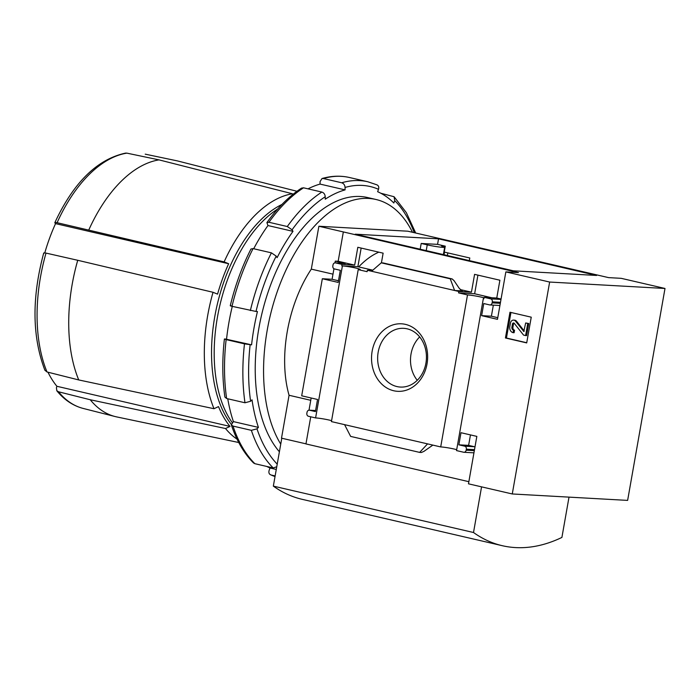 <?xml version="1.0" encoding="UTF-8"?>
<svg xmlns="http://www.w3.org/2000/svg" width="700" height="700" viewBox="0 0 700 700"><rect width="100%" height="100%" fill="white"/><g stroke="black" fill="none" stroke-linecap="round" stroke-linejoin="round"><path stroke-width="1.05" d="M378.84 252.166A95.086 52.631 103 0 0 358.697 266.901M469.332 260.61L469.796 257.985L444.483 252.123L444.019 254.739M420.184 249.218L421.199 243.46L437.561 244.37L445.27 246.155L443.765 254.686M438.533 238.822L596.593 275.45L513.371 270.812L355.311 234.185L438.533 238.822L437.561 244.37M372.846 270.183L357.866 266.709L361.156 248.071M491.846 297.762L474.635 293.773L477.925 275.126M665 288.47L621.215 278.329L608.589 277.62L407.838 231.201L318.876 226.249L518.472 272.606L505.846 271.898L549.64 282.047L665 288.47L627.629 500.395L512.269 493.964L468.484 483.823L476.84 436.389L460.994 432.714L458.859 444.824L464.704 446.18A2.572 2.126 93.2 0 1 466.34 449.19L466.165 450.196A2.572 2.126 93.2 0 1 463.934 452.279A2.572 2.126 93.2 0 1 463.627 452.235L456.531 450.59L483.332 298.611A9.765 0.779 10 0 0 483.901 298.646M357.866 266.709L342.396 265.947A9.765 0.779 10 0 1 353.273 267.514A9.765 0.779 10 0 1 360.211 269.5A9.765 0.779 10 0 1 358.216 269.623L367.115 271.679L367.36 270.27L458.815 291.463L471.441 292.162L474.582 274.356L499.896 280.219L496.755 298.034L484.129 297.325L490.683 298.848A2.572 2.126 93.2 0 1 492.319 301.849L492.144 302.864A2.572 2.126 93.2 0 1 489.912 304.946A2.572 2.126 93.2 0 1 489.615 304.902L483.77 303.546L481.635 315.656L497.481 319.331L505.846 271.898M372.418 270.55L367.36 270.27M342.396 265.947L315.595 417.926L308.499 416.281A2.572 2.126 93.2 0 1 306.854 413.28L307.037 412.265A2.572 2.126 93.2 0 1 309.26 410.183A2.572 2.126 93.2 0 1 309.566 410.226L315.402 411.582L317.537 399.473L301.691 395.797L322.332 278.74L338.179 282.415L340.314 270.305L334.477 268.949A2.572 2.126 93.2 0 1 332.832 265.939L333.016 264.933A2.572 2.126 93.2 0 1 335.239 262.85A2.572 2.126 93.2 0 1 335.545 262.894L342.046 264.399L354.672 265.108L357.814 247.293L383.127 253.164L381.421 262.841M447.825 252.892L447.361 255.517M342.046 264.399L341.801 265.816M474.635 293.773L458.57 292.871L467.504 294.945A9.765 0.779 10 0 1 484.041 297.859M458.815 291.463L458.57 292.871M483.332 298.611L483.884 298.743L484.129 297.325M405.44 324.371A33.81 28.035 -86.8 0 0 372.899 368.655A33.81 28.035 -86.8 0 0 420.42 379.671A33.81 28.035 -86.8 0 0 405.44 324.371M344.566 424.646L427.56 443.879L419.641 452.392L350.648 436.406L344.566 424.646L331.424 421.592L358.216 269.623M467.504 294.945L440.703 446.924L427.56 443.879M496.755 298.034L501.06 299.031M500.964 299.6A2.572 2.126 93.2 0 0 500.439 299.39L500.981 299.512M460.224 289.564L471.441 292.162M462.35 290.92L454.606 290.483L450.249 278.819L452.148 278.941L454.029 280.639L459.121 288.172L461.877 290.806M343.324 232.015L338.161 261.275L354.672 265.108M505.435 337.977L509.976 312.244L531.247 317.179L526.706 342.912L505.435 337.977L506.441 338.039L510.948 312.471M512.269 493.964L549.64 282.047M440.703 446.924A9.765 0.779 -170 0 1 456.689 449.671M315.595 417.926A9.765 0.779 -170 0 1 331.581 420.674M338.161 261.275L335.291 261.118L345.301 263.436L335.545 262.894M468.86 481.688L305.953 443.931L310.739 416.806M305.97 443.835L281.505 438.165L289.065 395.273A100.8 55.79 -77 0 1 311.308 269.132L318.876 226.249M309.006 410.191L311.159 397.994M338.467 280.761L332.089 279.283L322.332 278.74M332.089 279.283L333.944 268.739M334.985 262.859L335.291 261.118M419.641 452.392L421.4 452.489L423.92 451.377L432.854 445.104M474.985 446.933A2.572 2.126 93.2 0 0 474.46 446.723L468.615 445.375L470.461 434.91M473.944 452.821A2.572 2.126 93.2 0 1 473.69 452.821L463.934 452.279M344.689 263.401A2.572 2.126 93.2 0 1 344.995 263.392A2.572 2.126 93.2 0 1 345.301 263.436M371.613 271.25L381.255 262.832L383.241 262.981M499.923 305.48A2.572 2.126 93.2 0 1 499.669 305.489L489.912 304.946M497.779 317.678L491.391 316.199L493.343 305.139M57.103 222.696C55.16 222.294 54.469 222.434 55.029 223.107L54.836 222.661C73.587 182.464 97.178 159.285 125.571 153.107L126.857 153.134A130.891 72.441 103 0 0 57.103 222.696L224.123 261.887L228.655 263.734A125.16 69.274 -77 0 0 217.569 294.131L213.036 292.285A128.704 71.234 103 0 0 214.008 408.721L218.505 406.604A125.16 69.274 -77 0 0 230.02 426.414L225.523 428.531A128.704 71.234 103 0 0 237.055 439.136M43.942 253.505C43.383 252.831 44.074 252.691 46.016 253.094A130.891 72.441 103 0 0 47.014 371.971L44.922 370.256M224.123 261.887A128.704 71.234 103 0 1 292.442 193.769L159.031 159.88A131.582 72.826 103 0 0 88.83 229.889M159.031 159.88L126.857 153.134M213.036 292.285L77.735 260.286A131.582 72.826 103 0 0 78.741 379.942L214.008 408.721M77.735 260.286L46.016 253.094M47.014 371.971L78.741 379.942M145.224 154.157L177.398 160.904L296.957 191.275M310.748 400.304L289.065 395.273M332.99 274.155L311.308 269.132M569.012 497.131L561.907 537.425A250.224 138.495 -77 0 1 502.302 545.702L302.129 499.319A250.224 138.495 -77 0 1 273.341 486.115L281.785 438.226M502.302 545.702A250.224 138.495 -77 0 1 473.515 532.508L273.341 486.115M473.515 532.508L481.565 486.85M225.523 428.531L90.248 399.752L58.52 391.781L56.831 390.731L56.411 387.739A565.154 405.545 149.8 0 1 56.919 386.295L230.02 426.414M47.968 372.216A125.16 69.274 103 0 0 56.919 386.295M55.029 223.107A565.154 101.911 20 0 0 55.554 223.615A125.16 69.274 103 0 0 44.782 252.884M90.248 399.752A131.582 72.826 103 0 0 115.089 416.535A131.582 72.826 103 0 0 116.742 416.92L238.761 442.514M281.925 204.47A123.471 68.337 103 0 0 214.76 316.715A123.471 68.337 103 0 0 231.271 424.305M277.716 209.002A123.357 68.276 103 0 0 217.411 317.319A123.357 68.276 103 0 0 232.304 422.695M412.475 232.277A138.775 76.808 103 0 0 376.005 199.491L367.658 197.558A138.775 76.808 103 0 0 258.842 328.431A138.775 76.808 103 0 0 279.396 451.771M376.005 199.491A138.775 76.808 103 0 0 267.19 330.365A138.775 76.808 103 0 0 280.744 444.124M55.554 223.615L228.655 263.734M419.676 336.936A29.417 24.386 -86.8 0 0 417.261 380.293M407.137 328.825A29.417 24.386 -86.8 0 0 403.681 328.335A29.417 24.386 -86.8 0 0 377.694 356.344A29.417 24.386 -86.8 0 0 400.409 387.065A29.417 24.386 -86.8 0 0 426.213 361.156A29.417 24.386 -86.8 0 0 407.137 328.825M509.819 326.655L510.457 323.041A3.596 2.984 93.2 0 1 513.581 320.119A3.596 2.984 93.2 0 1 515.567 321.213L523.801 331.45L525.665 322.971L527.747 323.453L525.613 335.562L523.53 335.081L514.281 323.356A1.286 1.067 93.2 0 0 512.461 324.004L511.91 327.136A2.572 2.126 93.2 0 0 513.546 330.146L513.1 332.666A5.136 4.261 93.2 0 1 509.819 326.655M513.546 330.146L514.553 330.199L514.106 332.719L513.1 332.666M514.553 330.199A2.572 2.126 93.2 0 1 512.916 327.189L511.91 327.136M514.071 323.146A1.286 1.067 93.2 0 0 513.468 324.065L512.916 327.189M525.665 322.971L528.754 323.514L526.619 335.624L525.613 335.562M528.754 323.514L527.747 323.453M513.581 320.119L514.587 320.18A3.596 2.984 93.2 0 1 516.565 321.265L524.247 331.004M526.741 342.738L506.441 338.039M468.615 445.375L458.859 444.824M491.391 316.199L481.635 315.656M381.255 262.832L450.249 278.819M445.27 246.155L441.438 245.945A11.305 0.901 -170 0 1 444.692 247.179A11.305 0.901 -170 0 1 438.672 246.925A11.305 0.901 -170 0 1 427.245 244.86L421.199 243.46M323.348 178.518L321.991 178.544L320.04 181.65L320.066 184.091L345.082 189.884L345.065 187.442C344.855 185.036 343.726 183.479 341.696 182.77L323.348 178.518A154.201 85.348 103 0 1 349.457 177.511L367.806 181.764A154.201 85.348 103 0 0 341.696 182.77M266.91 222.582C277.55 207.734 289.091 196.254 301.525 188.125L303.52 187.81L321.869 192.062C323.899 192.771 325.027 194.329 325.238 196.735A150.089 83.072 103 0 0 292.084 229.793L287.297 226.529L268.949 222.276L266.91 222.582L267.969 225.549L292.994 231.35L292.084 229.793M230.265 305.716C235.174 285.442 242.069 266.534 250.968 248.999L253.068 248.596L271.416 252.849L276.203 256.113A150.089 83.072 103 0 0 256.007 311.465L232.006 306.311C230.125 305.848 229.775 305.629 230.983 305.664M225.111 338.966L251.58 344.846L244.484 343.858L226.135 339.605C224.254 339.15 223.912 338.931 225.111 338.966L224.394 339.027C222.119 359.476 222.285 378.831 224.892 397.075L226.634 398.519L244.983 402.771L250.609 401.266L252.035 399.831A147.516 81.646 -77 0 0 258.422 427.394L256.988 428.829A150.089 83.072 103 0 0 277.217 464.144M227.754 398.781A147.516 81.646 -77 0 0 233.398 421.601L231.324 424.856L233.013 426.081L251.361 430.334L256.988 428.829M233.013 426.081A154.201 85.348 103 0 0 254.87 463.689L253.557 462.971C244.029 453.451 236.618 440.746 231.324 424.856M254.87 463.689L273.219 467.941L276.754 466.751M380.826 193.235L394.082 196.735L394.704 200.602L393.838 202.991A147.516 81.646 -77 0 0 377.632 191.704L378.507 189.306A150.089 83.072 103 0 0 345.065 187.442M376.565 184.713C378.516 185.421 379.164 186.952 378.507 189.306M275.135 475.93L271.066 474.985A154.201 85.348 103 0 0 275.03 476.551L271.066 474.985C269.124 474.285 268.476 472.754 269.132 470.391L269.999 468.002A147.516 81.646 -77 0 1 266.814 466.463M226.555 339.045A147.516 81.646 -77 0 1 232.277 306.373M253.697 248.745A147.516 81.646 -77 0 1 267.969 225.549M308.017 188.851A147.516 81.646 -77 0 1 320.066 184.091M325.238 196.735L325.255 199.176A147.516 81.646 -77 0 1 345.082 189.884M276.203 256.113L277.104 257.67A147.516 81.646 -77 0 1 292.994 231.35M251.58 344.846A147.516 81.646 -77 0 1 257.451 311.544L256.007 311.465M269.999 468.002L276.281 469.455M233.398 421.601L258.422 427.394M500.439 299.39L490.683 298.848M58.52 391.781A130.891 72.441 103 0 0 83.195 408.441L115.089 416.535M513.468 324.065L512.461 324.004M524.099 331.328L523.512 331.293M516.565 321.265L515.567 321.213M474.46 446.723L464.704 446.18M474.504 449.645L466.34 449.19M474.329 450.651L466.165 450.196M309.26 410.183L315.586 410.533L309.566 410.226M500.308 303.319L492.144 302.864M500.483 302.304L492.319 301.849M383.014 262.929L452.008 278.915M426.23 250.618L427.245 244.86M303.52 187.81A154.201 85.348 103 0 0 268.949 222.276M253.068 248.596A154.201 85.348 103 0 0 232.006 306.311M226.135 339.605A154.201 85.348 103 0 0 226.634 398.519M321.869 192.062A154.201 85.348 103 0 0 287.297 226.529M271.416 252.849A154.201 85.348 103 0 0 250.355 310.564M244.484 343.858A154.201 85.348 103 0 0 244.983 402.771M251.361 430.334A154.201 85.348 103 0 0 273.219 467.941M250.136 344.759A150.089 83.072 103 0 0 250.609 401.266M414.26 232.689A150.089 83.072 103 0 0 394.704 200.602M43.715 253.068C31.727 297.596 32.121 336.665 44.896 370.274M56.805 390.749C64.234 399.875 73.027 405.773 83.195 408.441M292.644 194.154L293.081 194.25M344.995 263.392L335.239 262.85M383.136 262.946L452.148 278.941M443.389 254.599L444.692 247.179M321.991 178.544C331.415 175.822 340.567 175.481 349.457 177.511M377.081 184.888L367.806 181.764M415.695 233.021L406.35 212.66L394.082 196.726"/></g></svg>
